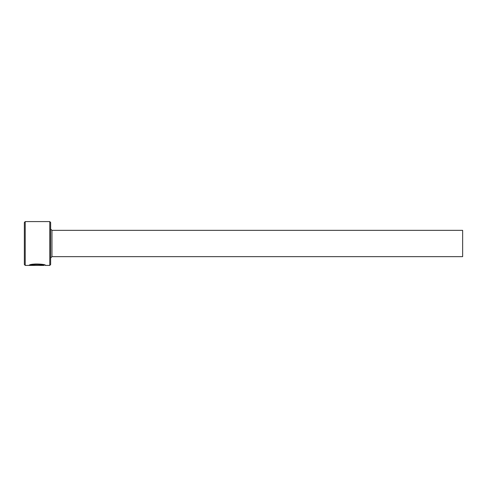 <?xml version="1.0" encoding="UTF-8"?>
<svg xmlns="http://www.w3.org/2000/svg" width="487" height="487" viewBox="0 0 487 487"><rect width="100%" height="100%" fill="white"/><g stroke="black" fill="none" stroke-linecap="round" stroke-linejoin="round"><path stroke-width="0.73" d="M31.186 265.257L31.186 264.818C33.402 263.254 44.293 264.35 43.873 264.977L43.873 265.415C44.293 264.788 33.402 263.692 31.186 265.257L40.579 265.397L29.098 265.397C29.567 263.321 46.052 263.844 45.522 265.415L44.183 264.977M49.771 221.585L50.648 222.462L50.648 264.538L49.771 265.415L49.771 221.585L25.227 221.585L25.227 265.415L24.35 264.538L24.35 222.462L25.227 221.585M51.963 230.351L462.65 230.351L462.65 256.649L51.963 256.649L51.963 230.351L50.648 229.036M30.285 264.958L31.186 264.958M49.771 265.415L45.522 265.415M43.873 265.415L25.227 265.415M51.963 256.649L50.648 257.964M44.354 264.977L43.873 264.977"/></g></svg>
